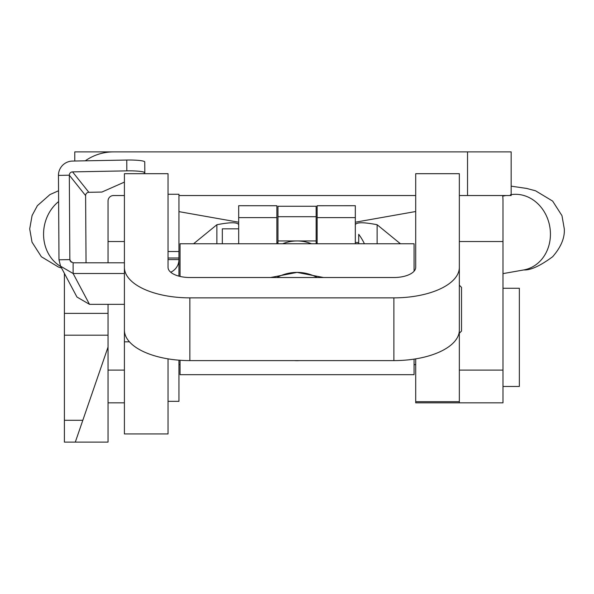 <?xml version="1.0" encoding="UTF-8"?>
<svg xmlns="http://www.w3.org/2000/svg" width="594" height="594" viewBox="0 0 594 594"><rect width="100%" height="100%" fill="white"/><g stroke="black" fill="none" stroke-linecap="round" stroke-linejoin="round"><path stroke-width="0.89" d="M124.406 402.829L108.041 402.829M75.304 442.107L108.041 442.107L108.041 347.052L75.304 442.107L64.397 442.107L64.397 273.389M64.397 313.365L108.041 313.365L108.041 304.336M108.041 262.8L108.041 200.987A5.457 5.457 0 0 1 113.491 195.537L124.406 195.537M108.041 313.365L108.041 347.052M459.348 250.95L459.348 241.528L502.984 241.528L502.984 402.829L459.348 402.829L459.348 370.099L502.984 370.099M502.68 195.537A49.094 49.094 0 0 1 502.984 200.987L502.984 241.528M108.041 241.528L124.406 241.528M467.53 151.893L467.53 195.537L511.167 195.537L511.167 151.893L74.762 151.893L74.762 161.019M467.53 195.537L459.348 195.537M415.703 195.537L178.957 195.537M113.491 151.893A49.094 49.094 0 0 0 85.261 160.826M124.406 267.352L124.406 173.693L168.043 173.693L168.043 267.352A21.822 10.172 0 0 0 189.865 277.524L393.881 277.524A21.822 10.172 0 0 0 415.703 267.352L415.703 173.693L459.348 173.693L459.348 267.352A65.459 30.509 0 0 1 393.881 297.861L189.865 297.861A65.459 30.509 0 0 1 124.406 267.352L124.406 330.101A65.459 30.509 180 0 0 189.865 360.61L393.881 360.61L393.881 297.861M168.043 358.865L168.043 433.939L124.406 433.939L124.406 304.336L89.494 304.336L76.953 297.03L60.581 266.209L73.121 273.515L73.121 262.8L124.406 262.8M459.348 267.352L459.348 330.101A65.459 30.509 180 0 1 393.881 360.61M459.348 296.696L459.348 402.829L415.703 402.829L415.703 401.685L459.348 401.685M415.703 358.865L415.703 401.685M502.984 386.464L519.349 386.464L519.349 288.268L502.984 288.268M317.218 277.524A42.003 41.795 180 0 0 276.893 277.524M461.531 330.932L461.531 287.399L459.348 285.217M180.041 276.44L180.041 243.763L414.07 243.763L414.07 271.22M414.07 359.118L414.07 374.68L180.041 374.68L180.041 360.261M270.589 277.524L297.059 272.394L323.507 277.524M294.394 360.61A38.729 38.543 180 0 0 299.718 360.61M311.434 243.763A38.187 38.001 180 0 0 282.677 243.763M316.149 216.706L277.962 216.706L277.962 206.267L316.149 206.267L316.149 243.763M316.149 240.964L277.962 240.964L277.962 243.763M277.962 216.706L277.962 240.964M355.316 224.614C356.734 222.126 364.011 222.171 377.131 224.732L377.131 243.763M400.415 243.763L377.131 224.732M216.869 243.763L216.869 224.732L193.585 243.763M216.869 224.732C229.975 222.171 237.251 222.126 238.684 224.614M317.129 217.604L355.316 217.604L355.316 205.702L317.129 205.724L317.129 243.763M355.316 217.604L355.316 243.763M276.871 217.604L238.684 217.604L238.684 205.702L276.871 205.724L276.871 243.763M238.684 217.604L238.684 243.763M358.702 243.763L358.702 234.296L358.702 242.478L355.316 242.478M222.319 243.763L222.319 228.846L238.684 228.846M168.043 401.336L178.957 401.336L178.957 360.179M168.043 258.011L178.957 258.011L178.957 276.165M168.043 251.514L178.957 251.514L178.957 258.011M168.043 194.26L178.957 194.26L178.957 251.514M170.716 272.23A14.182 13.929 0 0 0 178.957 259.585L168.043 259.585M124.406 273.515L73.121 273.515L89.494 304.336M71.243 262.229L69.847 259.608L58.992 259.808L60.581 266.209M58.992 259.808L58.457 175.401L69.312 175.193L85.61 195.612A3.274 3.23 141.4 0 1 88.848 192.308L72.55 171.889A3.274 3.23 -38.6 0 0 69.312 175.193L69.847 259.608L70.226 261.093L73.121 262.8M85.61 195.612L86.041 262.8M72.55 171.889L126.826 170.864A16.365 2.057 -0.4 0 1 144.817 172.795L144.75 161.969A16.365 2.057 -0.4 0 0 126.76 160.038L72.483 161.063A14.182 14.004 -38.6 0 0 58.457 175.401M124.406 182.106L101.878 192.062L88.848 192.308M144.817 172.795A16.365 2.057 -0.4 0 1 144.149 173.389L143.458 173.693M124.406 370.099L108.041 370.099M64.397 420.285L82.818 420.285M64.397 335.187L108.041 335.187M129.433 341.825L124.406 341.825M189.865 360.61L189.865 297.861M60.714 266.454A38.187 33.167 -80 0 1 43.562 234.184A38.187 33.167 -80 0 1 58.62 201.574M511.167 186.167L526.626 188.432L535.536 190.785L552.635 201.084L561.976 215.667L564.3 228.913C564.857 237.897 560.966 247.171 552.635 256.742C540.139 265.941 530.509 270.337 523.76 269.943A38.187 33.167 -100 0 0 550.438 234.184A38.187 33.167 -100 0 0 511.167 194.624M126.76 160.038L126.826 170.864M180.041 364.642L178.957 364.642M414.07 364.642L415.703 364.642M461.531 331.044L459.348 333.227M58.554 190.756L49.933 194.594L37.37 205.702L32.091 215.496L29.7 228.913L32.024 242.166L41.365 256.742L58.464 267.048L61.531 267.998M505.954 195.537L502.747 196.102M415.703 211.516L355.316 222.215M178.957 211.635L238.684 222.215M523.76 269.943L502.984 273.619M511.434 194.58L510.446 194.743M317.129 242.478L316.149 242.478M277.962 242.478L276.871 242.478M364.397 243.763A54.551 54.551 0 0 0 358.702 234.296"/></g></svg>
